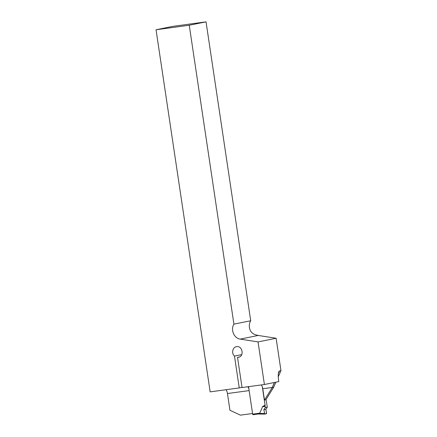 <?xml version="1.0" encoding="UTF-8"?>
<svg xmlns="http://www.w3.org/2000/svg" width="437" height="437" viewBox="0 0 437 437"><rect width="100%" height="100%" fill="white"/><g stroke="black" fill="none" stroke-linecap="round" stroke-linejoin="round"><path stroke-width="0.66" d="M258.043 341.92L276.118 338.26L280.958 370.631L279.543 370.92L278.795 371.718C278.134 373.493 278.069 376.295 278.588 380.13L278.806 381.594L264.407 384.505L242.038 387.543L237.526 357.362L238.509 357.275C244.594 356.313 242.355 345.225 236.368 346.699C232.522 347.284 231.293 353.396 234.483 356.079L239.241 387.919L210.159 391.869L156.042 29.754L189.248 25.248L233.921 324.15C230.343 329.553 234.068 338.396 240.213 339.107L258.043 341.92L264.407 384.505M264.467 400.057L272.295 387.45L262.779 388.744L264.467 400.057L265.882 399.773L273.704 387.166L272.295 387.45L274.327 382.501M262.779 388.744A5.08 2.305 82.3 0 0 261.293 384.931M276.118 338.26L258.256 335.452A9.521 8.483 78.6 0 1 256.776 335.075C254.312 334.676 252.34 333.447 250.849 331.393A9.521 8.483 -101.4 0 1 250.712 320.753L233.921 324.15M280.958 370.631L278.26 376.776M275.889 382.184L273.704 387.166M252.559 413.5L240.421 415.15L229.955 410.277L227.453 393.54A5.08 2.305 82.3 0 0 225.962 389.722M247.812 386.761A5.08 2.305 -97.7 0 1 248.855 388.739M189.248 25.248L206.04 21.85L172.762 26.373L156.042 29.754M206.04 21.85L250.712 320.753M242.011 387.362L239.241 387.919M239.443 356.974L237.526 357.362M234.483 356.079L241.748 354.609M248.544 386.658L252.652 414.139A0.634 0.29 82.3 0 0 253.023 414.713A0.634 0.29 82.3 0 0 253.028 414.708L258.185 414.008L259.775 413.173L262.61 406.596M264.669 414.096L258.109 414.019L264.724 414.096L263.877 409.693L265.264 407.568L265.068 405.165L262.806 406.399M265.068 405.165L262.337 386.903M266.018 399.555L267.313 407.153L265.264 407.568M264.341 413.489L259.365 413.435M265.079 405.328L262.817 406.563L265.106 406.219M263.877 409.693L265.876 409.289L267.313 407.153M264.724 414.096L266.357 413.768L266.543 413.047L265.876 409.289L263.877 409.693L264.724 414.096L266.554 413.418L265.876 409.289M249.134 390.596L227.453 393.54M240.213 339.107L258.256 335.452M279.543 370.92L278.342 373.657M274.48 382.468L272.295 387.45M252.652 414.139L259.775 413.173M265.117 406.344L262.418 406.754M258.212 414.008L253.023 414.713"/></g></svg>
